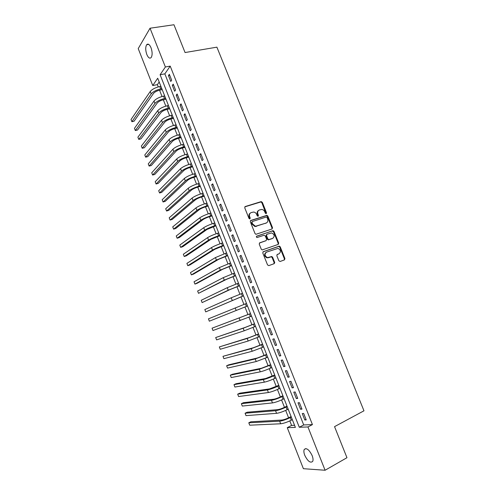 <?xml version="1.0" encoding="UTF-8"?>
<svg xmlns="http://www.w3.org/2000/svg" width="495" height="495" viewBox="0 0 495 495"><rect width="100%" height="100%" fill="white"/><g stroke="black" fill="none" stroke-linecap="round" stroke-linejoin="round"><path stroke-width="0.74" d="M266.199 213.679L266.527 212.801L262.331 202.356L261.069 201.644L245.235 206.539L244.74 207.813L248.979 218.419L249.882 218.92L250.222 218.023L249.678 216.649C249.078 214.657 249.598 213.296 251.243 212.559L253.669 212.033C255.036 212.244 256.033 213.036 256.658 214.422L257.208 215.783L258.099 216.284L258.433 215.393L257.889 214.032C257.289 212.052 257.796 210.703 259.417 209.973L261.787 209.453C263.154 209.657 264.144 210.449 264.776 211.835L265.32 213.184L266.199 213.679M266.032 213.71L261.843 202.69L260.896 201.948L244.815 206.854M249.734 218.945L249.195 216.965L249.678 216.649M257.938 216.309L257.4 214.347L257.889 214.032M304.765 455.313C303.8 452.752 303.627 450.796 304.239 449.46C306.504 447.585 309.14 449.627 312.147 455.586C313.112 458.147 313.292 460.103 312.679 461.439C310.371 463.295 307.735 461.253 304.765 455.313M146.836 54.543C145.425 50.36 145.369 47.093 146.662 44.729C148.067 43.368 149.515 44.358 151.012 47.706C152.423 51.907 152.485 55.174 151.198 57.513C149.781 58.886 148.327 57.896 146.836 54.543M278.864 260.791L280.133 261.478L284.476 259.881L284.928 258.569L280.213 246.832L279.359 246.108L263.266 251.683L262.783 253.001L267.548 264.93L268.835 265.623L274.18 263.662L274.651 262.331L272.621 257.258L271.786 256.534L267.492 257.604C264.658 255.958 264.336 254.133 266.539 252.134L277.973 248.385C280.82 249.981 281.166 251.788 279.007 253.811L277.299 254.424L276.835 255.736L278.864 260.791M150.041 28.221L173.955 24.75L185.062 52.544L216.897 47.161L363.967 410.807L334.546 426.634L346.964 457.708L325.085 470.25L303.392 468.697L287.261 427.668L295.379 427.389L157.713 78.241L152.745 85.536L138.223 48.603L150.041 28.221L165.386 66.974L160.108 74.733L299.289 427.253L307.94 426.956L325.085 470.25M170.212 66.12L164.847 73.86L303.713 424.945L312.432 424.599L170.212 66.12L165.386 66.974M312.432 424.599L307.94 426.956M272.058 228.987L272.522 227.712L267.844 216.074L266.929 215.331L250.798 220.461L250.303 221.748L255.03 233.572L255.915 234.314L272.058 228.987M274.013 231.419L278.716 243.107L278.252 244.406L262.127 249.95L261.273 249.22L259.244 244.128L259.726 242.816L266.155 240.607L266.626 239.308L265.289 235.96L264.014 235.261L257.029 237.557C256.255 237.136 256.163 236.66 256.75 236.127L273.135 230.689L274.013 231.419L273.506 231.71L278.202 243.385L278.716 243.107M171.672 80.196L169.34 74.312L168.442 75.58L170.763 81.452L171.672 80.196M175.57 90.034L173.225 84.131L172.316 85.369L174.648 91.253L175.57 90.034M179.475 99.897L177.13 93.976L176.201 95.182L178.54 101.085L179.475 99.897M183.391 109.791L181.04 103.851L180.1 105.027L182.445 110.942L183.391 109.791M187.32 119.71L184.963 113.757L184.004 114.896L186.355 120.83L187.32 119.71M191.262 129.653L188.898 123.682L187.927 124.79L190.284 130.742L191.262 129.653M195.216 139.627L192.84 133.644L191.856 134.714L194.219 140.685L195.216 139.627M199.176 149.632L196.8 143.624L195.797 144.67L198.167 150.653L199.176 149.632M203.148 159.662L200.766 153.642L199.745 154.65L202.121 160.652L203.148 159.662M207.133 169.723L204.744 163.684L203.711 164.656L206.093 170.676L207.133 169.723M211.13 179.809L208.729 173.751L207.683 174.692L210.072 180.725L211.13 179.809M215.139 189.925L212.732 183.849L211.668 184.759L214.063 190.81L215.139 189.925M219.155 200.067L216.742 193.978L215.665 194.851L218.066 200.921L219.155 200.067M223.189 210.239L220.77 204.132L219.669 204.967L222.082 211.056L223.189 210.239M227.23 220.442L224.804 214.316L223.69 215.121L226.104 221.222L227.23 220.442M231.283 230.67L228.845 224.532L227.719 225.299L230.144 231.419L231.283 230.67M235.348 240.929L232.904 234.772L231.759 235.502L234.191 241.64L235.348 240.929M239.419 251.219L236.975 245.044L235.812 245.737L238.25 251.893L239.419 251.219M243.509 261.539L241.053 255.346L239.877 256.002L242.321 262.177L243.509 261.539M267.554 257.617L266.904 257.852M247.605 271.885L245.149 265.673L243.955 266.298L246.405 272.485L247.605 271.885M251.72 282.261L249.251 276.031L248.038 276.618L250.501 282.831L251.72 282.261M255.841 292.669L253.366 286.419L252.141 286.97L254.603 293.201L255.841 292.669M259.974 303.107L257.493 296.839L256.249 297.353L258.724 303.596L259.974 303.107L258.724 303.596M264.12 313.57L261.632 307.29L260.376 307.766L262.851 314.028L264.12 313.57M268.278 324.07L265.784 317.765L264.509 318.205L266.997 324.485L268.278 324.07M272.448 334.595L269.948 328.272L268.655 328.68L271.149 334.979L272.448 334.595M276.631 345.151L274.119 338.815L272.813 339.18L275.313 345.498L276.631 345.151M280.826 355.738L278.308 349.383L276.983 349.711L279.489 356.047L280.826 355.738M285.033 366.356L282.509 359.983L281.166 360.273L283.678 366.628L285.033 366.356M289.253 377.004L286.716 370.613L285.355 370.866L287.88 377.233L289.253 377.004M293.479 387.684L290.942 381.274L289.563 381.49L292.093 387.876L293.479 387.684M297.724 398.395L295.175 391.966L293.783 392.139L296.319 398.549L297.724 398.395M301.981 409.136L299.425 402.689L298.015 402.825L300.558 409.254L301.981 409.136M274.737 262.888L274.224 263.074M302.253 413.542L304.809 419.983L306.244 419.909L303.683 413.443L302.253 413.542M159.204 82.015L157.373 84.651L158.258 86.897M159.557 90.195L162.038 96.5M163.325 99.767L165.837 106.134M167.106 109.37L169.637 115.793M170.899 118.992L173.454 125.476M174.704 128.644L177.278 135.191M178.516 138.322L181.114 144.93M182.333 148.03L184.963 154.694M186.169 157.763L188.818 164.482M190.012 167.52L192.685 174.302M193.867 177.303L196.558 184.146M197.734 187.116L200.45 194.015M201.607 196.954L204.348 203.915M205.493 206.817L208.259 213.84M209.391 216.711L212.182 223.796M213.296 226.63L216.111 233.776M217.212 236.579L220.052 243.788M221.141 246.553L224.006 253.824M225.083 256.552L227.972 263.891M229.03 266.582L231.945 273.983M232.996 276.643L235.929 284.099M236.969 286.729L239.927 294.253M240.947 296.839L243.936 304.425M244.945 306.98L247.946 314.603M248.966 317.19L251.961 324.794M253.001 327.43L255.989 335.016M257.041 337.701L260.024 345.262M261.1 347.997L264.07 355.54M265.165 358.331L268.129 365.848M269.249 368.682L272.201 376.181M273.339 379.071L276.284 386.546M277.441 389.485L280.374 396.934M281.556 399.935L284.483 407.36M285.683 410.404L288.597 417.811M289.816 420.911L291.598 425.428L294.562 425.31M291.598 425.428L287.261 427.668M157.373 84.651L152.745 85.536M164.847 73.86L160.108 74.733M303.713 424.945L299.289 427.253M168.442 75.58L169.748 75.339M172.316 85.369L173.621 85.115M176.201 95.182L177.501 94.922M180.1 105.027L181.399 104.754M184.004 114.896L185.303 114.611M187.927 124.79L189.22 124.499M191.856 134.714L193.149 134.411M195.797 144.67L197.084 144.354M199.745 154.65L201.032 154.322M203.711 164.656L204.992 164.315M207.683 174.692L208.964 174.339M211.668 184.759L212.949 184.394M215.665 194.851L216.94 194.473M219.669 204.967L220.943 204.583M223.69 215.121L224.965 214.725M227.719 225.299L228.987 224.891M231.759 235.502L233.027 235.088M235.812 245.737L237.08 245.31M239.877 256.002L241.139 255.562M243.955 266.298L245.217 265.846M248.038 276.618L249.301 276.154M252.141 286.97L253.397 286.494M256.249 297.353L257.505 296.864M262.851 314.028L264.101 313.521M266.997 324.485L268.24 323.965M271.149 334.979L272.392 334.447M275.313 345.498L276.55 344.953M279.489 356.047L280.727 355.49M283.678 366.628L284.916 366.059M287.88 377.233L289.111 376.652M292.093 387.876L293.325 387.282M296.319 398.549L297.545 397.943M300.558 409.254L301.777 408.635M304.809 419.983L306.028 419.352M258.563 210.449C257.221 211.285 256.831 212.584 257.4 214.347M250.365 213.042C249.016 213.896 248.626 215.207 249.195 216.965M271.91 229.043L272.021 228.009L267.349 216.383L266.428 215.647L250.402 220.745M267.071 217.546L266.186 217.051L252.332 221.543L251.992 222.441L252.568 223.895L255.463 226.271L266.143 223.047C267.746 222.304 268.247 220.949 267.647 218.976L267.071 217.546M252.091 221.698L251.51 222.75L251.992 222.441M266.403 222.948L254.981 226.574L252.085 224.198L251.51 222.75M278.048 244.474L278.202 243.385M259.386 243.045L265.895 240.749M256.466 236.35L272.757 230.72M272.745 238.336C274.929 236.301 274.558 234.5 271.637 232.928L266.984 234.253L266.508 235.546L267.851 238.887L268.717 239.617L272.819 238.312M266.718 234.407L266.007 235.837L266.508 235.546M272.238 238.621L268.216 239.902L267.343 239.172L266.007 235.837M273.506 231.71L272.25 231.017M278.945 253.836L277.014 254.603M266.013 252.407C263.835 254.418 264.163 256.237 266.984 257.864L268.692 257.518M273.927 263.755L274.137 262.585L272.108 257.518L271.272 256.794L268.185 257.777M284.204 259.98L284.408 258.829L279.694 247.104L278.846 246.38L262.95 251.881M162.218 89.669L159.86 90.127C156.921 90.833 154.811 91.922 153.524 93.407L134.077 121.232L131.893 121.702L151.185 93.871C153.103 91.637 156.278 89.991 160.708 88.939L161.846 88.716M131.893 121.702L131.033 119.499L150.245 91.482C152.163 89.236 155.331 87.59 159.761 86.538L160.9 86.322M165.986 99.223L163.635 99.699C160.696 100.423 158.573 101.506 157.274 102.954L137.505 130.049L135.321 130.538L154.935 103.436C156.884 101.252 160.071 99.625 164.495 98.542L165.627 98.307M135.321 130.538L134.461 128.323L154.001 101.042C155.937 98.845 159.118 97.212 163.548 96.135L164.68 95.906M169.766 108.801L167.415 109.296C164.476 110.038 162.354 111.115 161.036 112.526L140.939 138.885L138.755 139.386L158.703 113.027C160.671 110.899 163.87 109.277 168.288 108.17L169.42 107.929M138.755 139.386L137.895 137.171L157.763 110.626C159.724 108.485 162.917 106.864 167.341 105.757L168.473 105.522M173.553 118.404L171.202 118.924C168.275 119.679 166.141 120.749 164.81 122.129L144.379 147.745L142.201 148.265L162.478 122.642C164.47 120.57 167.675 118.967 172.093 117.822L173.225 117.575M142.201 148.265L141.341 146.044L161.531 120.236C163.523 118.15 166.722 116.542 171.14 115.409L172.272 115.162M177.346 128.038L175.007 128.57C172.081 129.35 169.94 130.408 168.591 131.75L147.832 156.624L145.654 157.162L166.264 132.289C168.281 130.265 171.499 128.675 175.911 127.506L177.037 127.246M145.654 157.162L144.794 154.935L165.318 129.876C167.329 127.84 170.54 126.244 174.952 125.08L176.084 124.827M181.158 137.697L178.819 138.247C175.892 139.046 173.745 140.097 172.378 141.403L151.291 165.528L149.119 166.079L170.057 141.954C172.099 139.992 175.329 138.408 179.735 137.214L180.861 136.948M149.119 166.079L148.252 163.851L169.104 139.534C171.146 137.56 174.37 135.976 178.775 134.782L179.908 134.522M184.975 147.38L182.643 147.949C179.716 148.766 177.563 149.806 176.183 151.08L154.762 174.457L152.59 175.026L173.863 151.649C175.935 149.744 179.171 148.172 183.571 146.947L184.697 146.675M152.59 175.026L151.724 172.786L172.91 149.224C174.976 147.3 178.206 145.728 182.612 144.509L183.738 144.237M188.805 157.088L186.473 157.682C183.552 158.511 181.393 159.551 179.994 160.782L158.239 183.404L156.074 183.985L177.68 161.376C179.772 159.52 183.02 157.967 187.419 156.711L188.539 156.426M156.074 183.985L155.201 181.745L176.721 158.945C178.813 157.07 182.055 155.517 186.454 154.267L187.58 153.982M192.642 166.821L190.315 167.434C187.401 168.288 185.235 169.315 183.818 170.509L161.723 192.376L159.563 192.976L181.504 171.121C183.626 169.321 186.881 167.78 191.274 166.499L192.394 166.202M159.563 192.976L158.685 190.724L180.545 168.684C182.661 166.871 185.916 165.324 190.309 164.049L191.429 163.758M196.49 176.585L194.17 177.216C191.256 178.089 189.084 179.11 187.648 180.267L165.219 201.366L163.059 201.985L185.34 180.898C187.487 179.153 190.754 177.625 195.148 176.313L196.261 176.01M163.059 201.985L162.181 199.726L184.381 178.454C186.522 176.696 189.789 175.162 194.176 173.856L195.296 173.553M200.351 186.374L198.031 187.03C195.123 187.921 192.945 188.929 191.491 190.049L168.721 210.381L166.567 211.012L189.189 190.699C191.361 189.01 194.64 187.494 199.021 186.151L200.141 185.842M166.567 211.012L165.689 208.754L188.224 188.249C190.389 186.547 193.669 185.025 198.056 183.688L199.169 183.379M204.218 196.193L201.911 196.862C199.002 197.777 196.812 198.773 195.346 199.862L172.235 219.421L170.082 220.071L193.05 200.531C195.247 198.897 198.532 197.394 202.913 196.02L204.027 195.698M170.082 220.071L169.203 217.806L192.079 198.068C194.275 196.422 197.561 194.919 201.941 193.551L203.055 193.229M208.104 206.038L205.79 206.724C202.888 207.659 200.698 208.649 199.213 209.694L175.756 228.48L173.603 229.148L196.917 210.387C199.138 208.81 202.436 207.318 206.811 205.92L207.925 205.586M173.603 229.148L172.724 226.877L195.946 207.919C198.167 206.328 201.459 204.837 205.84 203.439L206.947 203.111M211.996 215.907L209.688 216.618C206.786 217.565 204.59 218.549 203.086 219.557L179.283 237.563L177.136 238.25L200.797 220.269C203.043 218.747 206.353 217.274 210.722 215.839L211.835 215.498M177.136 238.25L176.251 235.973L199.825 217.794C202.065 216.259 205.376 214.781 209.744 213.357L210.858 213.017M215.894 225.8L206.972 229.451L182.822 246.671L180.681 247.37L204.683 230.181C206.96 228.715 210.282 227.254 214.644 225.794L215.752 225.442M180.681 247.37L179.796 245.087L203.711 227.7C205.982 226.221 209.298 224.755 213.667 223.301L214.774 222.954M219.811 235.725L210.864 239.37L186.368 255.804L184.233 256.515L208.587 240.118C210.889 238.708 214.217 237.26 218.58 235.769L219.681 235.41M184.233 256.515L183.342 254.226L207.609 237.631C209.905 236.208 213.234 234.76 217.596 233.275L218.697 232.916M223.734 245.681L214.774 249.313L189.925 264.955L187.791 265.685L212.497 250.08C214.824 248.731 218.165 247.296 222.521 245.774L223.622 245.402M187.791 265.685L186.9 263.389L211.513 247.587C213.84 246.225 217.181 244.784 221.537 243.274L222.639 242.903M227.669 255.661L218.691 259.287L193.489 274.131L191.361 274.88L216.414 260.073L227.576 255.426M191.361 274.88L190.47 272.578L215.436 257.573L226.586 252.92M231.611 265.667L222.62 269.286L197.066 283.326L194.937 284.093L220.349 270.091L231.542 265.481M194.937 284.093L194.04 281.791L219.365 267.585L230.546 262.963M235.571 275.703L226.562 279.31L198.526 293.331L224.291 280.139L235.515 275.56M198.526 293.331L197.629 291.023L223.307 277.627L234.519 273.036M239.537 285.764L230.509 289.365L202.121 302.594L228.251 290.212L239.5 285.665M202.121 302.594L201.224 300.279L227.261 287.694L238.503 283.134M243.515 295.849L205.728 311.881L243.497 295.8M205.728 311.881L204.825 309.561L231.221 297.792L242.494 293.263M247.506 305.972L209.342 321.193L247.5 305.966M209.342 321.193L208.438 318.86L246.498 303.423M250.507 313.576L212.058 328.191L250.513 313.607M212.058 328.191L212.968 330.524L251.522 316.156M254.51 323.742L245.421 327.319L215.69 337.541L243.175 328.247L254.541 323.817M215.69 337.541L216.6 339.886L244.177 330.796L255.55 326.378M258.532 333.939L249.424 337.51L219.328 346.921L247.184 338.456L258.582 334.063M219.328 346.921L220.238 349.266L248.187 341.012L259.59 336.625M262.567 344.167L253.434 347.725L222.979 356.32L251.2 348.697L262.628 344.334M222.979 356.32L223.895 358.671L252.209 351.258L263.643 346.902M266.607 354.42L257.462 357.972L228.733 364.821L226.636 365.743L255.228 358.962L266.694 354.63M226.636 365.743L227.552 368.101L256.237 361.529L267.708 357.211M270.66 364.697L261.496 368.243L232.396 374.251L230.305 375.191L259.269 369.258L270.765 364.964M230.305 375.191L231.227 377.555L260.283 371.832C262.944 371.2 266.415 369.938 270.709 368.039L271.786 367.55M274.725 375.012L265.543 378.545L236.072 383.705L233.98 384.658L263.321 379.578C266.001 378.997 269.484 377.741 273.772 375.816L274.849 375.315M233.98 384.658L234.902 387.034L264.336 382.165C267.028 381.596 270.511 380.346 274.793 378.415L275.87 377.914M278.803 385.351L269.602 388.878L239.753 393.185L237.668 394.156L267.387 389.93C270.097 389.41 273.593 388.173 277.868 386.218L278.945 385.704M237.668 394.156L238.596 396.538L268.401 392.523C271.118 392.021 274.62 390.784 278.895 388.816L279.972 388.309M282.892 395.715L280.665 396.798C277.831 398.116 275.498 398.933 273.673 399.242L243.447 402.689L241.368 403.679L271.458 400.313C274.199 399.855 277.707 398.63 281.977 396.644L283.047 396.124M241.368 403.679L242.29 406.061L272.479 402.911C275.226 402.472 278.735 401.253 283.01 399.255L284.081 398.729M286.989 406.117L284.774 407.218C281.94 408.561 279.601 409.365 277.757 409.631L247.147 412.217L245.075 413.226L275.548 410.726C278.314 410.33 281.834 409.118 286.098 407.1L287.168 406.568M245.075 413.226L246.003 415.614L276.569 413.331C279.347 412.954 282.868 411.747 287.131 409.718L288.201 409.186M291.103 416.543L288.888 417.669C286.06 419.03 283.709 419.822 281.847 420.051L250.86 421.771L248.787 422.792L279.644 421.165C282.441 420.83 285.968 419.636 290.231 417.582L291.301 417.044M248.787 422.792L249.721 425.193L280.671 423.782C283.474 423.466 287.007 422.272 291.27 420.212L292.335 419.667M266.032 213.116L266.527 212.801M249.746 218.338L250.222 218.023M257.945 215.709L258.433 215.393M244.839 206.817L245.235 206.539M260.58 201.979L261.069 201.644M261.843 202.69L262.331 202.356M250.445 220.683L250.798 220.461M266.087 215.678L266.582 215.368M267.349 216.383L267.844 216.074M272.021 228.009L272.522 227.712M252.085 224.198L252.568 223.895M256.193 226.469L256.682 226.166M265.642 223.356L266.143 223.047M265.648 240.892L266.155 240.607M267.343 239.172L267.851 238.887M268.618 239.865L269.119 239.586M278.487 254.071L279.007 253.811M270.833 256.825L271.347 256.565M272.108 257.518L272.621 257.258M274.137 262.585L274.651 262.331M278.438 246.417L278.951 246.145M279.694 247.104L280.213 246.832M284.408 258.829L284.928 258.569M159.761 86.538L160.708 88.939M150.245 91.482L151.185 93.871M163.548 96.135L164.495 98.542M154.001 101.042L154.935 103.436M167.341 105.757L168.288 108.17M157.763 110.626L158.703 113.027M171.14 115.409L172.093 117.822M161.531 120.236L162.478 122.642M174.952 125.08L175.911 127.506M165.318 129.876L166.264 132.289M178.775 134.782L179.735 137.214M169.104 139.534L170.057 141.954M182.612 144.509L183.571 146.947M172.91 149.224L173.863 151.649M186.454 154.267L187.419 156.711M176.721 158.945L177.68 161.376M190.309 164.049L191.274 166.499M180.545 168.684L181.504 171.121M194.176 173.856L195.148 176.313M184.381 178.454L185.34 180.898M198.056 183.688L199.021 186.151M188.224 188.249L189.189 190.699M201.941 193.551L202.913 196.02M192.079 198.068L193.05 200.531M205.84 203.439L206.811 205.92M195.946 207.919L196.917 210.387M209.744 213.357L210.722 215.839M199.825 217.794L200.797 220.269M213.667 223.301L214.644 225.794M203.711 227.7L204.683 230.181M217.596 233.275L218.58 235.769M207.609 237.631L208.587 240.118M221.537 243.274L222.521 245.774M211.513 247.587L212.497 250.08M225.485 253.298L226.475 255.81M215.436 257.573L216.414 260.073M229.451 263.352L230.441 265.871M219.365 267.585L220.349 270.091M233.423 273.432L234.42 275.956M223.307 277.627L224.291 280.139M237.408 283.542L238.404 286.079M227.261 287.694L228.251 290.212M241.399 293.683L242.401 296.22M231.221 297.792L232.211 300.317M245.409 303.85L246.411 306.393M235.193 307.915L236.189 310.452M249.424 314.047L250.433 316.596M239.178 318.068L240.18 320.611M253.459 324.268L254.467 326.83M243.175 328.247L244.177 330.796M257.499 334.521L258.508 337.089M247.184 338.456L248.187 341.012M261.546 344.798L262.56 347.379M251.2 348.697L252.209 351.258M265.611 355.113L266.632 357.693M255.228 358.962L256.237 361.529M269.688 365.452L270.709 368.039M259.269 369.258L260.283 371.832M273.772 375.816L274.793 378.415M263.321 379.578L264.336 382.165M277.868 386.218L278.895 388.816M267.387 389.93L268.401 392.523M281.977 396.644L283.01 399.255M271.458 400.313L272.479 402.911M286.098 407.1L287.131 409.718M275.548 410.726L276.569 413.331M290.231 417.582L291.27 420.212M279.644 421.165L280.671 423.782M304.239 449.46L305.861 448.581M146.662 44.729L148.754 44.402M260.896 201.948L261.385 201.613M266.428 215.647L266.929 215.331M254.981 226.574L255.463 226.271M268.216 239.902L268.717 239.617M272.627 230.979L273.135 230.689M266.984 257.864L267.492 257.604M271.272 256.794L271.786 256.534M278.846 246.38L279.359 246.108"/></g></svg>
